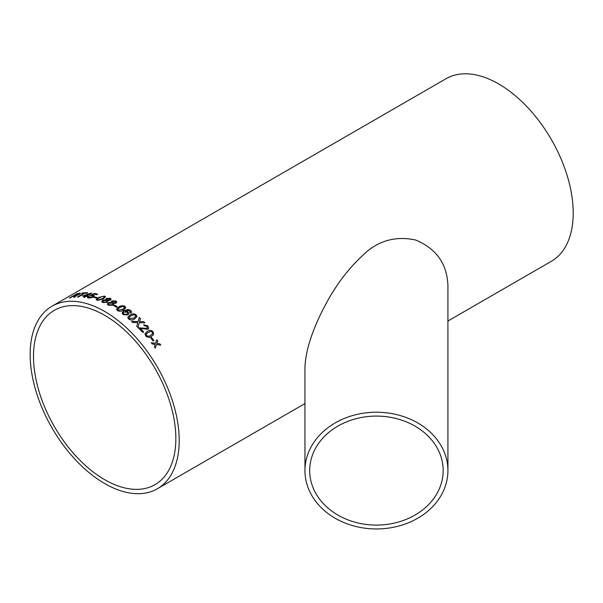 <?xml version="1.0" encoding="UTF-8"?>
<svg xmlns="http://www.w3.org/2000/svg" width="603" height="603" viewBox="0 0 603 603"><rect width="100%" height="100%" fill="white"/><g stroke="black" fill="none" stroke-linecap="round" stroke-linejoin="round"><path stroke-width="0.9" d="M114.608 305.156A105.397 60.85 60 0 1 115.083 305.427A105.397 60.85 60 0 1 117.351 306.776L116.5 307.266A105.397 60.85 60 0 0 114.231 305.917A105.397 60.85 60 0 0 113.756 305.646L114.608 305.224A105.314 60.797 60 0 1 117.291 306.814M51.979 306.211A105.397 60.85 60 0 1 104.673 311.434A105.397 60.85 60 0 1 173.528 404.312A105.397 60.85 60 0 1 157.375 488.762A105.397 60.85 60 0 1 51.979 427.911A105.397 60.85 60 0 1 51.979 306.211L445.986 78.737A105.397 60.85 60 0 1 498.681 83.953A105.397 60.85 60 0 1 567.536 176.83A105.397 60.85 60 0 1 551.383 261.287L447.923 321.015M151.557 337.499A105.397 60.85 60 0 1 153.923 340.461L153.072 340.959A105.397 60.85 60 0 0 150.705 337.989L151.526 337.544A105.314 60.797 60 0 1 153.878 340.491M144.916 333.904L147.29 331.431C149.16 329.999 151.119 330.09 153.154 331.695L153.546 334.582L151.504 336.338C149.65 337.763 147.705 337.65 145.677 336.014L145.112 333.384M138.223 327.844L147.064 328.424L147.479 327.994L147.087 328.371L138.245 327.791A105.397 60.85 60 0 1 142.707 332.487L143.65 331.944A105.397 60.85 60 0 0 140.326 328.401L140.303 328.454A105.314 60.797 60 0 1 143.604 331.967M147.064 328.424L147.042 326.366L144.418 325.778L143.635 324.821L147.908 325.891L148.677 328.582L147.961 329.306L140.326 328.401M137.808 322.62L132.766 322.522A105.397 60.85 60 0 0 131.537 321.422L138.125 321.52L139.285 317.487A105.397 60.85 60 0 1 140.491 318.58L139.512 321.55L143.755 321.678A105.397 60.85 60 0 1 144.954 322.861L139.316 322.665L137.936 327.474A105.397 60.85 60 0 0 136.753 326.298L137.808 322.62M139.014 318.414L139.27 317.547A105.314 60.797 60 0 1 140.469 318.64L139.497 321.61L143.755 321.678M136.12 314.736L136.979 316.575L134.68 318.874C132.841 320.246 130.828 320.306 128.65 319.055L127.753 317.306L130.075 314.992C131.921 313.605 133.941 313.522 136.12 314.736L136.971 316.605M129.871 312.444L130.293 311.743L128.763 310.379L125.432 311.156L128.175 311.909L129.012 313.635L127.934 314.954L123.11 314.638L122.085 312.806L124.097 310.711L127.979 309.505L130.685 310.402L131.605 312.083L130.896 313.115L129.871 312.444M124.911 306.316L125.839 307.726L123.525 310.078C121.693 311.412 119.658 311.593 117.442 310.628L116.507 309.151L118.814 306.95C120.66 305.6 122.695 305.389 124.911 306.316L125.839 307.756M116.5 309.271L118.806 307.017C120.653 305.668 122.688 305.457 124.904 306.377M107.311 304.093L108.276 302.834L111.547 302.442L111.902 300.965L115.829 300.935L116.794 302.08L116.032 303.151L113.492 303.384L113.839 304.116L112.972 305.239L108.367 305.254L107.304 304.063L108.276 302.759L111.547 302.367L111.261 301.801M108.171 301.236L107.831 300.596L107.304 302.322L102.714 302.555L101.666 301.56L102.638 300.279L105.902 299.759L106.264 298.455L110.176 298.236L111.133 299.194L110.372 300.256L107.831 300.596L108.171 301.199M101.673 301.598L102.646 300.354L105.909 299.834L105.623 299.284M104.59 296.073L105.487 296.827L103.173 299.065L97.113 300.384L96.216 299.442L98.538 297.483L104.59 296.073L105.495 296.864M96.209 299.653L98.553 297.558L104.598 296.148M94.452 296.88A105.397 60.85 60 0 1 97.098 297.588L96.246 298.078A105.397 60.85 60 0 0 93.601 297.369L94.467 296.955A105.314 60.797 60 0 1 97.015 297.633M89.184 296.533L89.138 297.528L92.267 296.827L92.455 295.621L89.802 295.591L94.294 293.518A105.397 60.85 60 0 1 97.618 294.166L96.676 294.716A105.397 60.85 60 0 0 94.083 294.189L91.814 295.229L94.339 295.681L93.231 296.993L90.963 297.867L88.279 298.018L87.36 297.505L88.196 296.45L89.184 296.533M88.633 297.279L92.289 296.902L92.47 295.696M93.081 296.005L92.455 295.621M86.244 296.322A105.397 60.85 60 0 1 87.126 296.435L88.068 295.885A105.397 60.85 60 0 0 87.194 295.772L91.731 293.156A105.397 60.85 60 0 0 91.113 293.088L82.423 296.02A105.397 60.85 60 0 1 85.37 296.224L83.568 297.264A105.397 60.85 60 0 1 84.45 297.362L86.244 296.322M84.774 293.254A105.397 60.85 60 0 1 86.9 293.277L87.744 292.787A105.397 60.85 60 0 0 82.626 292.892L81.774 293.382A105.397 60.85 60 0 1 83.847 293.269L77.32 297.038A105.397 60.85 60 0 1 78.247 297.023L84.774 293.254M69.76 297.957L76.867 293.759L69.488 298.018A105.397 60.85 60 0 1 70.347 297.829L73.656 295.922A105.397 60.85 60 0 1 74.546 295.756L73.762 297.294A105.397 60.85 60 0 1 74.787 297.189L76.121 295.621M76.867 293.759A105.397 60.85 60 0 1 79.536 293.254L80.629 293.269L79.656 294.128L76.151 295.704M155.092 344.758L155.22 344.366L152.257 343.981A105.397 60.85 60 0 0 151.3 342.73L155.589 343.265L156.772 339.723A105.397 60.85 60 0 1 157.73 340.974L156.908 343.439L159.855 343.838A105.397 60.85 60 0 1 160.782 345.127L156.531 344.539L155.31 348.135A105.397 60.85 60 0 0 154.383 346.846L155.092 344.758M304.952 470.589L304.952 367.92C305.42 347.207 315.866 322.695 325.59 304.56C335.811 285.294 348.037 269.051 362.267 255.838C377.267 240.868 395.071 235.607 415.693 240.032C436.263 248.624 447.011 263.737 447.923 285.37L447.923 470.589A71.486 58.37 180 0 0 376.438 412.218A71.486 58.37 180 0 0 304.952 470.589A71.486 58.37 180 0 0 376.438 528.959A71.486 58.37 180 0 0 447.923 470.589M104.673 315.309A100.656 58.114 60 0 1 170.43 404.002A100.656 58.114 60 0 1 155.001 484.661A100.656 58.114 60 0 1 54.345 426.547A100.656 58.114 60 0 1 54.353 310.319A100.656 58.114 60 0 1 104.673 315.309M309.693 470.589A66.745 54.496 180 0 0 376.438 525.085A66.745 54.496 180 0 0 443.182 470.589A66.745 54.496 180 0 0 376.913 416.093A66.745 54.496 180 0 0 309.701 469.805A66.745 54.496 180 0 0 309.693 470.589M155.28 348.172L156.531 344.539M156.75 339.783A105.314 60.797 60 0 1 157.692 341.012L156.87 343.476L159.855 343.838M159.818 343.876A105.314 60.797 60 0 1 160.715 345.112M151.263 342.768L155.589 343.265M73.792 297.369L74.531 296.495M74.561 296.57L74.976 295.779M76.898 293.834A105.314 60.797 60 0 1 79.566 293.329L80.636 293.307M78.714 293.736A105.397 60.85 60 0 0 76.875 294.068L74.546 295.508A105.314 60.797 60 0 1 76.189 295.214L78.767 294.324L78.714 293.736L78.737 294.241L76.189 295.214M74.508 295.432A105.397 60.85 60 0 1 76.159 295.131M81.963 293.367L82.626 292.892M82.656 292.968A105.314 60.797 60 0 1 87.623 292.862M77.493 297.038L83.847 293.269M87.963 295.945A105.314 60.797 60 0 0 87.216 295.854L87.194 295.772M82.573 296.028L91.113 293.088M91.136 293.164A105.314 60.797 60 0 1 91.618 293.216M83.704 297.279L85.37 296.224M84.435 295.53L84.458 295.606A105.314 60.797 60 0 1 86.335 295.756L88.973 294.143L84.435 295.53A105.397 60.85 60 0 1 86.312 295.681L88.973 294.143M88.633 297.317L89.154 297.603M89.824 295.666L94.317 293.593A105.314 60.797 60 0 1 97.528 294.219M91.814 295.229L94.347 295.719M87.375 297.543L88.219 296.525L89.206 296.608M93.706 297.4L94.467 296.955M97.513 299.518L97.98 299.97L102.254 298.794C103.95 298.018 104.447 297.302 103.739 296.631M102.254 298.794L102.246 298.719C103.942 297.942 104.432 297.226 103.724 296.555L104.206 297.023M97.98 299.97L102.246 298.719M103.724 296.555L102.261 296.525L99.465 297.769C97.769 298.538 97.271 299.246 97.965 299.895L97.52 299.563M106.264 298.455L110.183 298.312L111.133 299.231M105.909 299.834L106.271 298.53M102.932 301.462L103.58 302.141L106.384 301.952L107.025 301.085M107.206 298.915L107.266 300.015L109.407 299.917L109.339 298.809M106.731 299.518L107.266 300.015L109.407 299.842L109.331 298.734L107.198 298.839L107.259 299.94L106.731 299.518M109.331 298.734L109.859 299.269M103.58 302.141L106.377 301.877L107.017 301.048L106.384 300.415L103.595 300.648L102.925 301.432L103.573 302.065M111.902 300.965L115.829 301.01L116.794 302.118M113.492 303.384L113.839 304.146M111.547 302.442L111.902 301.04M108.57 304.048L109.226 304.839L112.037 304.779L112.678 303.897M112.369 302.08L112.919 302.714L115.067 302.714L115.512 302.065M112.919 302.714L115.06 302.646L115.512 302.028L114.985 301.432L112.836 301.44L112.362 302.043L112.912 302.638M109.226 304.839L112.037 304.711L112.678 303.867L112.037 303.113L109.233 303.211L108.57 304.01L109.226 304.771M113.816 305.683L114.608 305.224M117.811 309.354L118.286 310.206L122.582 309.49L124.542 307.666M118.286 310.206L122.59 309.422L124.542 307.636L124.052 306.799L122.567 306.445L119.756 307.545L117.811 309.316L118.294 310.138M129.864 312.505L130.293 311.743M125.432 311.156L128.168 311.977L129.012 313.666M122.085 312.844L124.09 310.779L127.972 309.565L130.678 310.47L131.597 312.113M123.253 313.002L123.879 314.155L126.962 314.306L127.715 313.387L127.067 312.203L124.03 311.97L123.261 312.972L123.886 314.088L126.969 314.238L127.708 313.417M127.738 317.366L130.06 315.052C131.914 313.673 133.926 313.583 136.112 314.796M129.05 317.495L129.487 318.625L133.753 318.135L135.698 316.379M129.487 318.625L133.768 318.075L135.705 316.349L135.26 315.226L133.798 314.713L131.002 315.746L129.057 317.457L129.502 318.565M137.914 327.527L139.316 322.665M143.74 321.731A105.314 60.797 60 0 1 144.878 322.854M139.836 320.856L139.497 321.61M131.522 321.474L138.125 321.52M143.612 324.874L147.886 325.944L148.67 328.605M153.154 331.695L153.531 334.605M144.886 333.956L147.26 331.484C149.137 330.052 151.089 330.135 153.124 331.748M150.644 335.381L152.506 333.866L152.295 332.178L150.908 331.462L148.142 332.396L146.28 333.919L146.506 335.57C147.999 336.527 149.386 336.466 150.644 335.381L152.491 333.889M146.506 335.57L146.529 335.524C148.029 336.482 149.408 336.421 150.675 335.336M146.28 333.919L146.529 335.524M150.72 338.004L151.526 337.544M157.375 488.762L304.952 403.565"/></g></svg>
